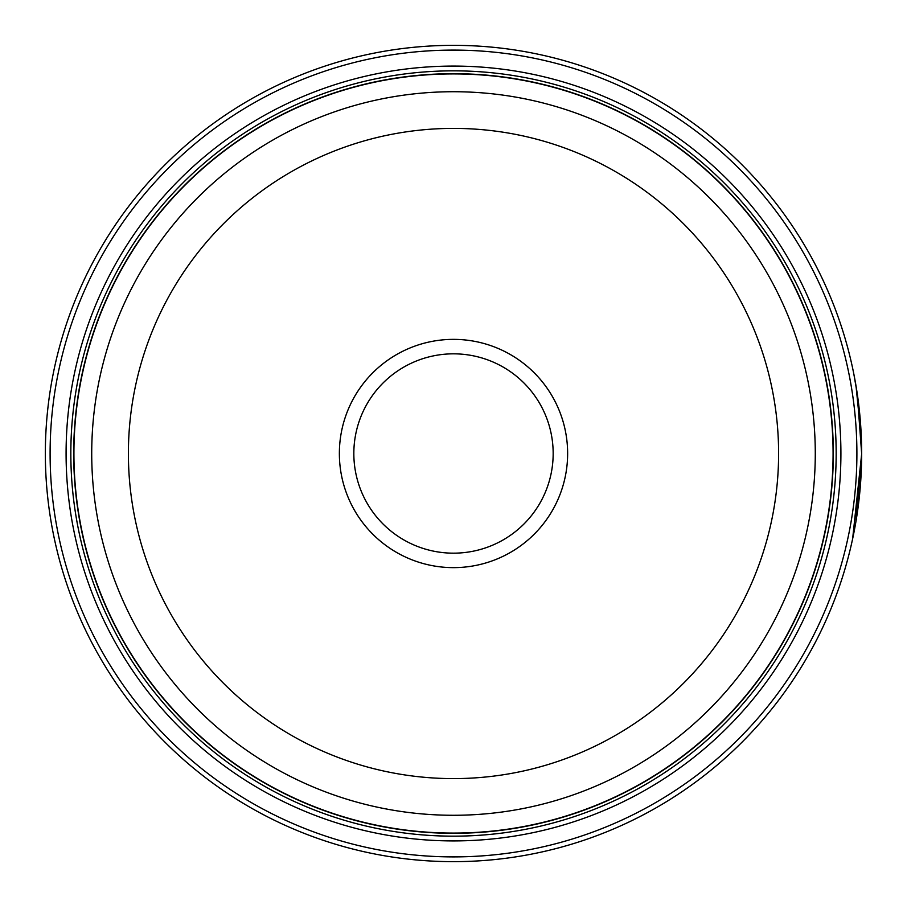 <?xml version="1.0" encoding="UTF-8"?>
<svg xmlns="http://www.w3.org/2000/svg" width="907" height="907" viewBox="0 0 907 907"><rect width="100%" height="100%" fill="white"/><g stroke="black" fill="none" stroke-linecap="round" stroke-linejoin="round"><path stroke-width="1.36" d="M833.17 453.5A379.67 379.67 0 0 1 453.5 833.17A379.67 379.67 0 0 1 73.83 453.5A379.67 379.67 0 0 1 453.5 73.83A379.67 379.67 0 0 1 833.17 453.5A379.67 379.67 0 0 0 453.5 73.83A379.67 379.67 0 0 0 73.83 453.5M853.85 374.103L857.24 393.683L861.65 453.5A408.15 408.15 0 0 1 453.5 861.65A408.15 408.15 0 0 1 45.35 453.5A408.15 408.15 0 0 1 453.5 45.35A408.15 408.15 0 0 1 861.65 453.5L861.627 449.067M861.412 439.646L856.027 385.974L858.169 400.282M855.959 521.434L861.65 454.101L852.625 538.86M861.208 434.566L861.491 442.015M861.503 442.695L861.559 445.031M567.635 453.5A114.135 114.135 0 0 0 453.5 339.365A114.135 114.135 0 0 0 339.365 453.5A114.135 114.135 0 0 0 453.5 567.635A114.135 114.135 0 0 0 567.635 453.5M553.168 453.5A99.668 99.668 0 0 0 453.5 353.832A99.668 99.668 0 0 0 353.832 453.5A99.668 99.668 0 0 0 453.5 553.168A99.668 99.668 0 0 0 553.168 453.5M50.1 453.5A403.4 403.4 0 0 0 453.5 856.9A403.4 403.4 0 0 0 856.9 453.5A403.4 403.4 0 0 0 453.5 50.1A403.4 403.4 0 0 0 50.1 453.5M840.914 453.5A387.414 387.414 0 0 0 453.5 66.086A387.414 387.414 0 0 0 66.086 453.5A387.414 387.414 0 0 0 453.5 840.914A387.414 387.414 0 0 0 840.914 453.5M836.163 453.5A382.663 382.663 0 0 0 453.5 70.837A382.663 382.663 0 0 0 70.837 453.5A382.663 382.663 0 0 0 453.5 836.163A382.663 382.663 0 0 0 836.163 453.5M833.318 453.5A379.818 379.818 0 0 1 453.5 833.318A379.818 379.818 0 0 1 73.682 453.5A379.818 379.818 0 0 1 453.5 73.682A379.818 379.818 0 0 1 833.318 453.5M856.129 386.609L854.247 376.099M857.126 392.912L856.82 390.894M73.921 453.5A379.58 379.58 0 0 0 453.5 833.079A379.58 379.58 0 0 0 833.079 453.5A379.58 379.58 0 0 0 453.5 73.921A379.58 379.58 0 0 0 73.921 453.5M815.28 453.5A361.78 361.78 0 0 1 453.5 815.28A361.78 361.78 0 0 1 91.72 453.5A361.78 361.78 0 0 1 453.5 91.72A361.78 361.78 0 0 1 815.28 453.5M128.397 453.5A325.103 325.103 0 0 0 453.5 778.603A325.103 325.103 0 0 0 778.603 453.5A325.103 325.103 0 0 0 453.5 128.397A325.103 325.103 0 0 0 128.397 453.5"/></g></svg>
